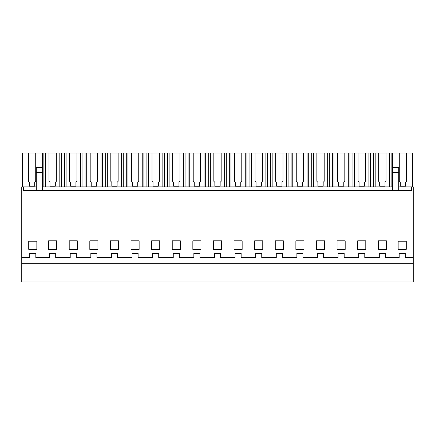 <?xml version="1.0" encoding="UTF-8"?>
<svg xmlns="http://www.w3.org/2000/svg" width="435" height="435" viewBox="0 0 435 435"><rect width="100%" height="100%" fill="white"/><g stroke="black" fill="none" stroke-linecap="round" stroke-linejoin="round"><path stroke-width="0.65" d="M21.75 263.74L413.25 263.74L413.25 281.994L21.75 281.994L21.75 257.656L29.743 257.656L29.743 253.398L35.822 253.398L35.822 257.656L49.617 257.656L49.617 253.398L55.702 253.398L55.702 257.656L70.22 257.656L70.22 253.398L76.304 253.398L76.304 257.656L90.828 257.656L90.828 253.398L96.913 253.398L96.913 257.656L111.431 257.656L111.431 253.398L117.515 253.398L117.515 257.656L132.039 257.656L132.039 253.398L138.123 253.398L138.123 257.656L152.642 257.656L152.642 253.398L158.726 253.398L158.726 257.656L173.25 257.656L173.25 253.398L179.334 253.398L179.334 257.656L193.852 257.656L193.852 253.398L199.937 253.398L199.937 257.656L214.46 257.656L214.46 253.398L220.54 253.398L220.54 257.656L235.063 257.656L235.063 253.398L241.148 253.398L241.148 257.656L255.666 257.656L255.666 253.398L261.75 253.398L261.75 257.656L276.274 257.656L276.274 253.398L282.358 253.398L282.358 257.656L296.877 257.656L296.877 253.398L302.961 253.398L302.961 257.656L317.485 257.656L317.485 253.398L323.569 253.398L323.569 257.656L338.087 257.656L338.087 253.398L344.172 253.398L344.172 257.656L358.696 257.656L358.696 253.398L364.78 253.398L364.78 257.656L379.298 257.656L379.298 253.398L385.383 253.398L385.383 257.656L399.178 257.656L399.178 253.398L405.257 253.398L405.257 257.656L413.25 257.656L413.25 186.876L411.63 186.876L411.63 190.568L23.37 190.568L23.37 186.876L36.274 186.876M21.75 257.656L21.75 186.876L23.37 186.876M36.839 249.342L36.839 241.229L28.726 241.229L28.726 249.342L36.839 249.342M118.532 249.44L118.532 240.821L110.419 240.821L110.419 249.44L118.532 249.44M97.924 240.821L89.811 240.821L89.811 249.44L97.924 249.44L97.924 240.821M77.321 249.44L77.321 240.821L69.209 240.821L69.209 249.44L77.321 249.44M48.6 240.821L48.6 249.44L56.713 249.44L56.713 240.821L48.6 240.821M192.841 249.44L200.948 249.44L200.948 240.821L192.841 240.821L192.841 249.44M151.63 240.821L151.63 249.44L159.743 249.44L159.743 240.821L151.63 240.821M139.135 240.821L131.022 240.821L131.022 249.44L139.135 249.44L139.135 240.821M357.679 240.821L357.679 249.44L365.791 249.44L365.791 240.821L357.679 240.821M221.556 240.821L213.444 240.821L213.444 249.44L221.556 249.44L221.556 240.821M345.189 249.44L345.189 240.821L337.076 240.821L337.076 249.44L345.189 249.44M283.37 249.44L283.37 240.821L275.257 240.821L275.257 249.44L283.37 249.44M262.767 240.821L254.654 240.821L254.654 249.44L262.767 249.44L262.767 240.821M242.159 249.44L242.159 240.821L234.052 240.821L234.052 249.44L242.159 249.44M324.581 240.821L316.468 240.821L316.468 249.44L324.581 249.44L324.581 240.821M180.346 240.821L172.233 240.821L172.233 249.44L180.346 249.44L180.346 240.821M378.287 240.821L378.287 249.44L386.4 249.44L386.4 240.821L378.287 240.821M406.274 241.229L406.274 249.342L398.161 249.342L398.161 241.229L406.274 241.229M295.865 240.821L295.865 249.44L303.978 249.44L303.978 240.821L295.865 240.821M413.25 263.74L413.25 257.656M399.178 257.656L399.178 253.398M379.298 257.656L379.298 253.398M358.696 257.656L358.696 253.398M338.087 257.656L338.087 253.398M42.353 186.876L392.647 186.876M398.726 186.876L411.63 186.876M412.44 186.876L412.44 153.006L22.56 153.006L22.56 186.876M392.647 153.006L392.647 190.568M406.616 153.006L406.616 181.313L405.605 182.325L405.605 186.153L400.292 186.153L400.292 182.325L399.276 181.313L399.276 153.006M391.136 153.006L391.136 186.876M389.499 153.006L389.499 186.876M375.187 153.006L375.187 186.876M386.014 153.006L386.014 181.313L384.997 182.325L384.997 186.153L379.684 186.153L379.684 182.325L378.673 181.313L378.673 153.006M373.551 153.006L373.551 186.876M370.533 153.006L370.533 186.876M368.891 153.006L368.891 186.876M354.585 153.006L354.585 186.876M365.405 153.006L365.405 181.313L364.394 182.325L364.394 186.153L359.082 186.153L359.082 182.325L358.065 181.313L358.065 153.006M352.943 153.006L352.943 186.876M349.925 153.006L349.925 186.876M348.288 153.006L348.288 186.876M333.977 153.006L333.977 186.876M344.803 153.006L344.803 181.313L343.786 182.325L343.786 186.153L338.474 186.153L338.474 182.325L337.462 181.313L337.462 153.006M332.34 153.006L332.34 186.876M329.322 153.006L329.322 186.876M327.68 153.006L327.68 186.876M313.374 153.006L313.374 186.876M324.195 153.006L324.195 181.313L323.183 182.325L323.183 186.153L317.871 186.153L317.871 182.325L316.854 181.313L316.854 153.006M311.732 153.006L311.732 186.876M308.714 153.006L308.714 186.876M307.077 153.006L307.077 186.876M292.766 153.006L292.766 186.876M303.592 153.006L303.592 181.313L302.575 182.325L302.575 186.153L297.263 186.153L297.263 182.325L296.251 181.313L296.251 153.006M291.129 153.006L291.129 186.876M288.111 153.006L288.111 186.876M286.469 153.006L286.469 186.876M272.163 153.006L272.163 186.876M282.989 153.006L282.989 181.313L281.972 182.325L281.972 186.153L276.66 186.153L276.66 182.325L275.643 181.313L275.643 153.006M270.521 153.006L270.521 186.876M267.503 153.006L267.503 186.876M265.867 153.006L265.867 186.876M251.555 153.006L251.555 186.876M262.381 153.006L262.381 181.313L261.37 182.325L261.37 186.153L256.052 186.153L256.052 182.325L255.04 181.313L255.04 153.006M249.918 153.006L249.918 186.876M246.901 153.006L246.901 186.876M245.258 153.006L245.258 186.876M230.952 153.006L230.952 186.876M241.778 153.006L241.778 181.313L240.762 182.325L240.762 186.153L235.449 186.153L235.449 182.325L234.432 181.313L234.432 153.006M229.31 153.006L229.31 186.876M226.292 153.006L226.292 186.876M224.656 153.006L224.656 186.876M210.344 153.006L210.344 186.876M221.17 153.006L221.17 181.313L220.159 182.325L220.159 186.153L214.841 186.153L214.841 182.325L213.83 181.313L213.83 153.006M208.708 153.006L208.708 186.876M205.69 153.006L205.69 186.876M204.048 153.006L204.048 186.876M189.742 153.006L189.742 186.876M200.568 153.006L200.568 181.313L199.551 182.325L199.551 186.153L194.238 186.153L194.238 182.325L193.222 181.313L193.222 153.006M188.099 153.006L188.099 186.876M185.082 153.006L185.082 186.876M183.445 153.006L183.445 186.876M169.133 153.006L169.133 186.876M179.959 153.006L179.959 181.313L178.948 182.325L178.948 186.153L173.63 186.153L173.63 182.325L172.619 181.313L172.619 153.006M167.497 153.006L167.497 186.876M164.479 153.006L164.479 186.876M162.837 153.006L162.837 186.876M148.531 153.006L148.531 186.876M159.357 153.006L159.357 181.313L158.34 182.325L158.34 186.153L153.028 186.153L153.028 182.325L152.011 181.313L152.011 153.006M146.889 153.006L146.889 186.876M143.871 153.006L143.871 186.876M142.234 153.006L142.234 186.876M127.923 153.006L127.923 186.876M138.749 153.006L138.749 181.313L137.737 182.325L137.737 186.153L132.425 186.153L132.425 182.325L131.408 181.313L131.408 153.006M126.286 153.006L126.286 186.876M123.268 153.006L123.268 186.876M121.626 153.006L121.626 186.876M107.32 153.006L107.32 186.876M118.146 153.006L118.146 181.313L117.129 182.325L117.129 186.153L111.817 186.153L111.817 182.325L110.805 181.313L110.805 153.006M105.678 153.006L105.678 186.876M102.66 153.006L102.66 186.876M101.023 153.006L101.023 186.876M86.712 153.006L86.712 186.876M97.538 153.006L97.538 181.313L96.526 182.325L96.526 186.153L91.214 186.153L91.214 182.325L90.197 181.313L90.197 153.006M85.075 153.006L85.075 186.876M82.057 153.006L82.057 186.876M80.415 153.006L80.415 186.876M66.109 153.006L66.109 186.876M76.935 153.006L76.935 181.313L75.918 182.325L75.918 186.153L70.606 186.153L70.606 182.325L69.595 181.313L69.595 153.006M64.467 153.006L64.467 186.876M61.449 153.006L61.449 186.876M59.812 153.006L59.812 186.876M45.501 153.006L45.501 186.876M56.327 153.006L56.327 181.313L55.316 182.325L55.316 186.153L50.003 186.153L50.003 182.325L48.986 181.313L48.986 153.006M43.864 153.006L43.864 186.876M42.353 153.006L42.353 190.568M35.724 153.006L35.724 181.313L34.708 182.325L34.708 186.153L29.395 186.153L29.395 182.325L28.384 181.313L28.384 153.006M42.353 167.589L36.274 167.589L36.274 172.548L42.353 172.548M36.274 172.548L36.274 190.568M392.647 167.589L398.726 167.589L398.726 190.568M392.647 172.548L398.726 172.548"/></g></svg>
